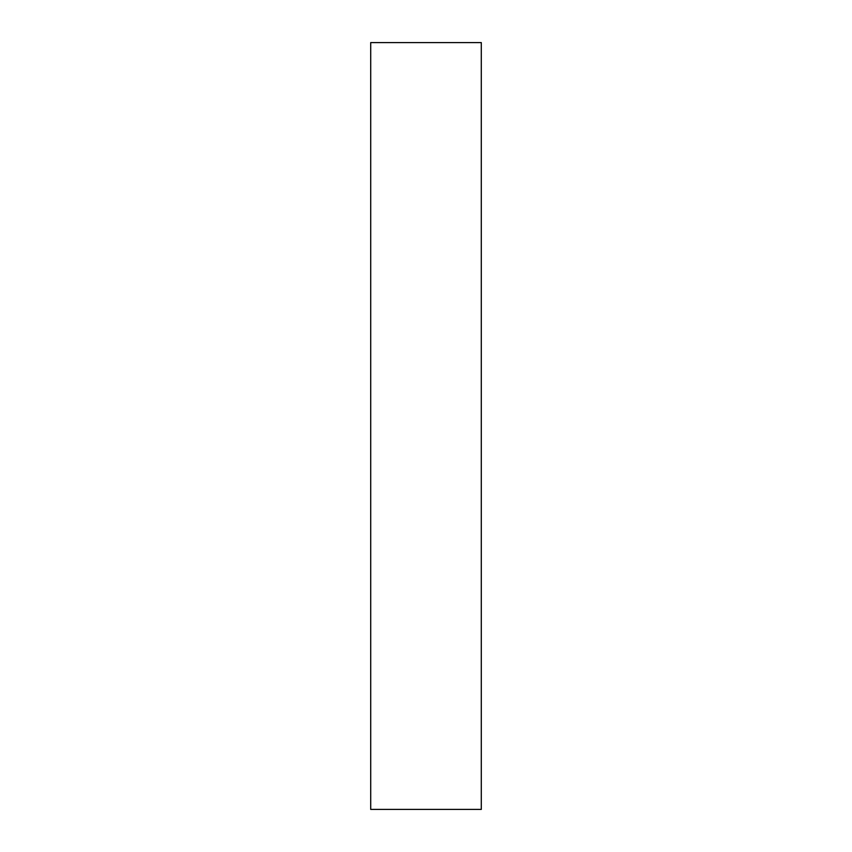 <?xml version="1.0" encoding="UTF-8"?>
<svg xmlns="http://www.w3.org/2000/svg" width="852" height="852" viewBox="0 0 852 852"><rect width="100%" height="100%" fill="white"/><g stroke="black" fill="none" stroke-linecap="round" stroke-linejoin="round"><path stroke-width="1.28" d="M481.295 426L481.295 809.4L370.705 809.4L370.705 42.6L481.295 42.6L481.295 426"/></g></svg>
